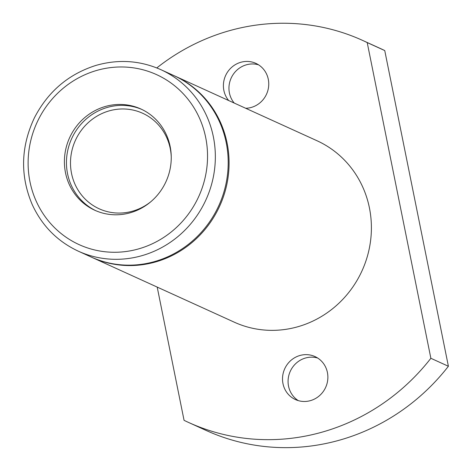 <?xml version="1.0" encoding="UTF-8"?>
<svg xmlns="http://www.w3.org/2000/svg" width="472" height="472" viewBox="0 0 472 472"><rect width="100%" height="100%" fill="white"/><g stroke="black" fill="none" stroke-linecap="round" stroke-linejoin="round"><path stroke-width="0.71" d="M174.186 75.726L316.942 140.709A99.704 94.925 114.5 0 1 369.423 207.881A99.704 94.925 114.5 0 1 334.672 307.018A99.704 94.925 114.5 0 1 234.33 322.205L91.568 257.216M170.15 146.468A55.625 52.958 114.5 0 1 150.763 201.774A55.625 52.958 114.5 0 1 94.784 210.246A55.625 52.958 114.5 0 1 69.626 137.682A55.625 52.958 114.5 0 1 140.874 108.991A55.625 52.958 114.5 0 1 170.15 146.468M160.887 69.673L173.749 75.526A99.704 94.925 114.5 0 1 226.224 142.697A99.704 94.925 114.5 0 1 191.473 241.835A99.704 94.925 114.5 0 1 91.131 257.016L78.275 251.163C57.472 241.416 42.144 225.935 32.291 204.724C20.025 175.85 20.733 146.863 34.426 117.776C47.979 91.609 68.452 74.163 95.845 65.443C118.26 59 139.936 60.41 160.887 69.673A99.704 94.925 114.5 0 1 213.368 136.845A99.704 94.925 114.5 0 1 178.617 235.982A99.704 94.925 114.5 0 1 78.275 251.163M156.792 67.927A209.91 199.845 114.5 0 1 362.602 40.409A209.91 199.845 114.5 0 1 367.21 42.58L430.865 358.283L448.4 366.266A209.91 199.845 114.5 0 1 206.205 430.482L188.67 422.499A209.91 199.845 114.5 0 1 184.062 420.328L157.2 287.094M430.865 358.283A209.91 199.845 114.5 0 1 188.67 422.499M362.602 40.409L380.137 48.392A209.91 199.845 114.5 0 1 384.745 50.563L448.4 366.266M367.21 42.58L384.745 50.563M245.682 108.271A23.612 22.485 -65.5 0 0 268.149 89.379A23.612 22.485 -65.5 0 0 255.859 63.36A23.612 22.485 -65.5 0 0 232.094 66.953A23.612 22.485 -65.5 0 0 223.864 90.435A23.612 22.485 -65.5 0 0 228.672 100.524M327.409 372.473A23.612 22.485 114.5 0 1 319.178 395.955A23.612 22.485 114.5 0 1 295.413 399.554A23.612 22.485 114.5 0 1 284.734 368.744A23.612 22.485 114.5 0 1 314.983 356.567A23.612 22.485 114.5 0 1 327.409 372.473M298.28 400.616A23.612 22.485 114.5 0 1 290.286 371.275A23.612 22.485 114.5 0 1 317.668 358.03M258.544 64.823A23.612 22.485 -65.5 0 0 229.416 92.96A23.612 22.485 -65.5 0 0 234.224 103.055M150.763 201.774A52.475 49.961 114.5 0 1 99.155 208.777A52.475 49.961 114.5 0 1 75.426 140.32A52.475 49.961 114.5 0 1 142.638 113.256A52.475 49.961 114.5 0 1 170.256 148.609A52.475 49.961 114.5 0 1 171.248 156.775M95.81 210.701A55.625 52.958 114.5 0 1 71.673 138.609A55.625 52.958 114.5 0 1 141.889 109.469M174.622 75.921A99.704 94.925 114.5 0 1 227.103 143.093A99.704 94.925 114.5 0 1 192.352 242.236A99.704 94.925 114.5 0 1 92.01 257.417M205.692 137.535A93.409 88.931 114.5 0 1 89.609 248.591A93.409 88.931 114.5 0 1 58.186 92.736A93.409 88.931 114.5 0 1 205.692 137.535"/></g></svg>

